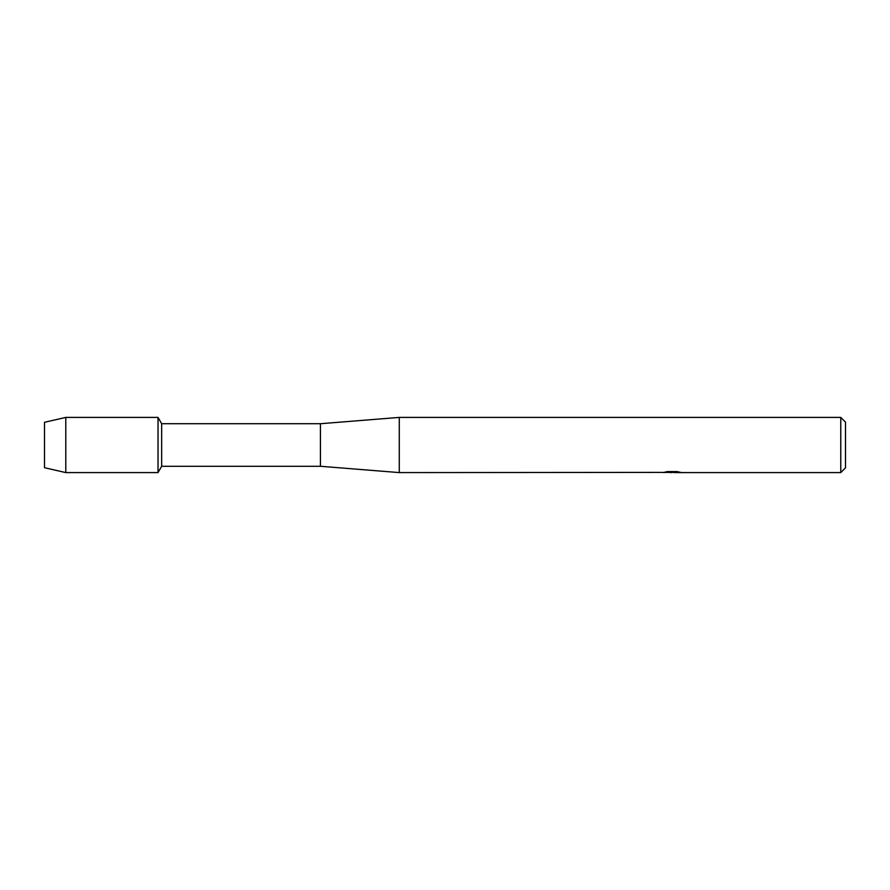 <?xml version="1.0" encoding="UTF-8"?>
<svg xmlns="http://www.w3.org/2000/svg" width="890" height="890" viewBox="0 0 890 890"><rect width="100%" height="100%" fill="white"/><g stroke="black" fill="none" stroke-linecap="round" stroke-linejoin="round"><path stroke-width="1.33" d="M663.384 472.39L399.276 472.59L320.433 466.282L161.668 466.282L158.031 472.59L65.782 472.59L44.5 467.706L44.5 422.294L65.782 417.41L158.031 417.41L161.668 423.718L320.433 423.718L399.276 417.41L840.772 417.41L845.5 422.138L845.5 467.862L840.772 472.59L674.297 472.59L679.137 472.034M161.668 466.282L161.668 423.718M158.031 472.59L158.031 417.41L158.031 472.59M320.433 466.282L320.433 423.718M399.276 472.59L399.276 417.41M672.807 472.434L669.035 472.434M671.661 472.59L670.481 472.59M840.772 472.59L840.772 417.41M663.384 472.546L672.651 472.167L664.719 472.167L667.3 471.589L677.101 471.589M677.09 471.589L679.938 472.234M680.972 472.345C672.695 472.401 672.695 472.457 680.972 472.523M667.255 472.434L672.05 472.412M674.297 472.434L671.961 472.434M665.342 472.012L672.651 472.167M65.782 472.59L65.782 417.41M44.5 467.706L44.5 422.294"/></g></svg>
